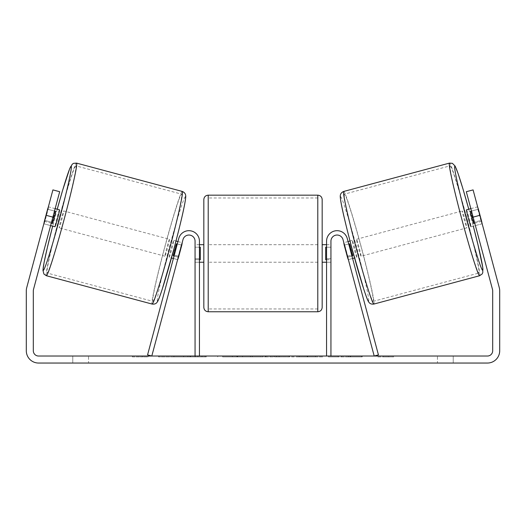 <?xml version="1.0" encoding="UTF-8"?>
<svg xmlns="http://www.w3.org/2000/svg" width="526" height="526" viewBox="0 0 526 526"><rect width="100%" height="100%" fill="white"/><g stroke="black" fill="none" stroke-linecap="round" stroke-linejoin="round"><path stroke-width="0.39" stroke-dasharray="2.63 1.97" d="M347.462 256.234L348.37 259.62L352.604 258.49L351.697 255.097L352.604 258.49L348.37 259.62L347.462 256.234L351.697 255.097L347.239 238.469L351.697 255.097L347.462 256.234L343.005 239.6A6.134 6.134 0 0 0 330.939 241.191A6.134 6.134 0 0 1 343.005 239.6L347.462 256.234M378.437 354.899L347.239 238.469A10.52 10.52 0 0 0 326.561 241.191A10.52 10.52 0 0 1 347.239 238.469A10.52 10.52 0 0 0 326.561 241.191L326.561 356.03L330.939 356.03L330.939 241.191A6.134 6.134 0 0 1 343.005 239.6L374.203 356.03L378.437 354.899M326.561 356.03L330.939 356.03M326.561 241.191L326.561 262.231L326.561 241.191M330.939 258.72L326.561 258.72L330.939 258.72M466.496 209.815A8.764 0.388 -105 0 1 469.139 218.185A8.764 0.388 -105 0 1 471.033 226.752L482.033 223.806A8.764 0.388 -105 0 1 481.119 221.453L477.884 209.361A8.764 0.388 -105 0 1 477.496 206.869A8.764 0.388 -105 0 1 477.772 207.369M470.849 208.651L477.496 206.869M481.645 221.315L474.031 223.353A8.764 0.388 -105 0 0 470.79 211.261L478.404 209.223M482.02 223.234A8.764 0.388 -105 0 1 482.033 223.806M474.741 223.169L481.119 221.453M477.884 209.361L471.5 211.071M356.832 257.352A8.764 0.388 -105 0 1 354.189 248.989A8.764 0.388 -105 0 1 352.295 240.421A8.764 0.388 -105 0 1 354.938 248.785A8.764 0.388 -105 0 1 356.832 257.352L354.55 257.964M348.067 241.552L343.833 242.683A8.764 0.388 -105 0 1 344.74 245.037L349.816 243.676A8.764 0.388 -105 0 1 353.058 255.767L347.982 257.129A8.764 0.388 -105 0 1 348.37 259.62M350.014 241.026L352.295 240.421M344.484 245.103L348.712 243.972M351.953 256.063L347.719 257.201M347.982 257.129L344.74 245.037M470.79 211.261L474.031 223.353M349.816 243.676L353.058 255.767M352.532 255.912L349.297 243.814M361.06 256.221A8.764 0.388 -105 0 1 358.416 247.851A8.764 0.388 -105 0 1 356.523 239.284A8.764 0.388 -105 0 1 359.166 247.654A8.764 0.388 -105 0 1 361.06 256.221L466.805 227.889A8.764 0.388 -105 0 1 464.162 219.52A8.764 0.388 -105 0 1 462.269 210.952A8.764 0.388 -105 0 1 464.912 219.316A8.764 0.388 -105 0 1 466.805 227.889M356.523 239.284L462.269 210.952M450.171 165.815A55.493 2.459 -105 0 1 466.91 218.783A55.493 2.459 -105 0 1 478.897 273.02A55.493 2.459 -105 0 1 462.163 220.052A55.493 2.459 -105 0 1 450.171 165.815L344.425 194.153A55.493 2.459 -105 0 1 361.165 247.115A55.493 2.459 -105 0 1 373.151 301.352A55.493 2.459 -105 0 1 356.418 248.39A55.493 2.459 -105 0 1 344.425 194.153M373.151 301.352L478.897 273.02M188.13 356.911L158.556 356.911L188.13 356.911M188.13 356.03L158.556 356.03L188.13 356.03M52.883 217.12L59.688 191.714L50.608 225.588L59.688 191.714L52.909 189.899L46.104 215.305L52.883 217.12L33.493 289.471A5.26 5.26 0 0 0 33.316 290.832L33.316 350.77A5.26 5.26 0 0 0 38.576 356.03L487.424 356.03A5.26 5.26 0 0 0 492.684 350.77L492.684 290.832A5.26 5.26 0 0 0 492.507 289.471L473.117 217.12L479.896 215.305L473.091 189.899L481.257 220.381L473.091 189.899L466.312 191.714L473.091 189.899L466.312 191.714L473.117 217.12M348.482 356.03L362.21 356.03L348.482 356.03L348.482 356.911L361.757 356.911L361.757 356.03M361.757 356.911L328.448 356.911L328.448 356.03L338.165 356.03L328.448 356.03L328.448 356.911L338.165 356.911L338.165 356.03L338.165 356.911L341.722 356.911L341.722 356.03M276.584 356.03L250.501 356.03L289.484 356.03L276.584 356.03L276.584 356.911L263 356.911L263 356.03M88.546 356.03L72.766 356.03L88.546 356.03L88.546 363.045L72.766 363.045L88.546 363.045L88.546 356.03M437.454 356.03L453.234 356.03L437.454 356.03L437.454 363.045L453.234 363.045L437.454 363.045L437.454 356.03M393.626 356.03L377.846 356.03L393.626 356.03L393.626 356.911L385.736 356.911L385.736 356.03M137.634 356.03L148.154 356.03L137.634 356.03L137.634 356.911L137.634 356.03M252.27 356.03L222.662 356.03L252.27 356.03L252.27 356.911L232.38 356.911L232.38 356.03L242.552 356.03L232.38 356.03L232.38 356.911L222.662 356.911L222.662 356.03L222.662 356.911L252.27 356.911L252.27 356.03M322.793 356.03L289.182 356.03L322.793 356.03L322.793 356.911L289.182 356.911L289.182 356.03L289.182 356.911L322.543 356.911L322.543 356.03M453.234 356.03L453.234 363.045L453.234 356.03M46.104 215.305L26.721 287.656A12.276 12.276 0 0 0 26.3 290.832L26.3 350.77A12.276 12.276 0 0 0 38.576 363.045L487.424 363.045A12.276 12.276 0 0 0 499.7 350.77L499.7 290.832A12.276 12.276 0 0 0 499.279 287.656L479.896 215.305M481.257 220.381L482.164 223.774L481.257 220.381L474.485 222.202L475.392 225.588L466.312 191.714L474.485 222.202L481.257 220.381M43.98 223.234A8.764 0.388 -75 0 0 43.967 223.806L50.608 225.588L43.836 223.774L52.909 189.899L43.836 223.774M51.515 222.202L44.743 220.381L51.515 222.202M59.688 191.714L52.909 189.899L59.688 191.714M72.766 356.03L72.766 363.045L72.766 356.03M206.251 356.911L173.922 356.911L206.251 356.911L206.251 356.03L173.922 356.03L206.251 356.03M205.094 356.911L205.094 356.03L205.094 356.911M201.984 356.911L201.984 356.03M173.922 356.911L173.922 356.03L173.922 356.911M183.659 356.911L183.659 356.03L195.304 356.03L183.659 356.03L183.659 356.911L183.659 356.03L183.659 356.911L195.304 356.911L195.304 356.03L195.304 356.911L183.659 356.911M187.927 356.911L187.927 356.03M195.001 356.911L195.001 356.03M197.868 356.911L197.868 356.03M385.736 356.911L377.846 356.911L377.846 356.03M377.846 356.911L383.106 356.911L383.106 356.03L383.106 356.911L388.366 356.911L388.366 356.03L388.366 356.911L393.626 356.911M132.374 356.03L132.374 356.911L142.894 356.911L142.894 356.03L142.894 356.911L148.154 356.911L148.154 356.03M132.374 356.911L140.264 356.911L140.264 356.03M140.264 356.911L148.154 356.911M263 356.911L260.528 356.911L260.528 356.03M260.528 356.911L250.501 356.911L250.501 356.03M250.501 356.911L265.334 356.911L265.334 356.03M265.334 356.911L274.644 356.911L274.644 356.03M274.644 356.911L289.484 356.911L289.484 356.03M289.484 356.911L279.128 356.911L279.128 356.03M279.128 356.911L276.584 356.911M265.985 356.911L273.803 356.911L265.985 356.911L265.985 356.03L273.803 356.03L265.985 356.03M273.803 356.911L273.803 356.03M269.917 356.911L269.917 356.03M242.552 356.911L232.38 356.911L242.552 356.911L242.552 356.03L242.552 356.911M232.38 356.911L232.38 356.03L232.38 356.911M341.722 356.911L362.21 356.911L362.21 356.03M362.21 356.911L348.482 356.911M350.54 356.911L350.54 356.03M338.165 356.911L338.165 356.03L338.165 356.911M350.237 356.911L350.237 356.03M322.543 356.911L315.232 356.911L315.232 356.03M315.232 356.911L299.202 356.911L299.202 356.03L299.202 356.911L315.482 356.911L315.482 356.03M315.482 356.911L322.793 356.911M177.63 259.62L178.538 256.234L174.303 255.097L178.761 238.469L173.396 258.49L174.303 255.097L178.538 256.234L182.995 239.6A6.134 6.134 0 0 1 195.061 241.191A6.134 6.134 0 0 0 182.995 239.6L177.63 259.62L173.396 258.49L177.63 259.62A8.764 0.388 -75 0 1 178.018 257.129L172.942 255.767A8.764 0.388 -75 0 1 176.184 243.676L181.26 245.037A8.764 0.388 -75 0 1 182.167 242.683L177.933 241.552M147.563 354.899L178.761 238.469A10.52 10.52 0 0 1 199.439 241.191A10.52 10.52 0 0 0 178.761 238.469A10.52 10.52 0 0 1 199.439 241.191L199.439 356.03L195.061 356.03L195.061 241.191A6.134 6.134 0 0 0 182.995 239.6L151.797 356.03L147.563 354.899M195.061 258.72L195.061 262.231L195.061 258.72L199.439 258.72L199.439 241.191L199.439 262.231L199.439 258.72L195.061 258.72M199.439 356.03L195.061 356.03M203.825 199.545L203.825 307.375M322.175 307.375L322.175 199.545M322.175 253.46L322.175 262.231L322.175 253.46M326.561 259.726L330.939 259.726L330.939 244.695L330.939 262.231L330.939 259.726L325.679 259.726L325.679 247.2L325.679 259.726L325.679 247.2L330.939 247.2L326.561 247.2M203.825 253.46L203.825 262.231L203.825 253.46M199.439 259.726L195.061 259.726L200.321 259.726L200.321 247.2L200.321 259.726L200.321 247.2L195.061 247.2L195.061 244.695L195.061 247.2L199.439 247.2M195.061 259.726L195.061 247.2L195.061 259.726M317.789 195.166L317.789 311.76M208.211 311.76L208.211 195.166M59.504 209.815A8.764 0.388 -75 0 0 56.861 218.185A8.764 0.388 -75 0 0 54.967 226.752M55.151 208.651L48.504 206.869A8.764 0.388 -75 0 0 48.228 207.369M51.259 223.169L44.881 221.453L48.116 209.361A8.764 0.388 -75 0 0 48.504 206.869M48.116 209.361L54.5 211.071M43.967 223.806A8.764 0.388 -75 0 0 44.881 221.453M44.355 221.315L51.969 223.353A8.764 0.388 -75 0 1 55.21 211.261L47.596 209.223M169.168 257.352A8.764 0.388 -75 0 0 171.811 248.989A8.764 0.388 -75 0 0 173.705 240.421A8.764 0.388 -75 0 0 171.062 248.785A8.764 0.388 -75 0 0 169.168 257.352L171.45 257.964M175.986 241.026L173.705 240.421M174.047 256.063L178.281 257.201M181.516 245.103L177.288 243.972M178.018 257.129L181.26 245.037M55.21 211.261L51.969 223.353M176.184 243.676L172.942 255.767M173.468 255.912L176.703 243.814M169.477 239.284A8.764 0.388 -75 0 0 166.834 247.654A8.764 0.388 -75 0 0 164.94 256.221A8.764 0.388 -75 0 0 167.584 247.851A8.764 0.388 -75 0 0 169.477 239.284L63.731 210.952A8.764 0.388 -75 0 0 61.088 219.316A8.764 0.388 -75 0 0 59.195 227.889A8.764 0.388 -75 0 0 61.838 219.52A8.764 0.388 -75 0 0 63.731 210.952M164.94 256.221L59.195 227.889M75.829 165.815A55.493 2.459 -75 0 0 59.09 218.783A55.493 2.459 -75 0 0 47.103 273.02A55.493 2.459 -75 0 0 63.837 220.052A55.493 2.459 -75 0 0 75.829 165.815L181.575 194.153A55.493 2.459 -75 0 0 164.835 247.115A55.493 2.459 -75 0 0 152.849 301.352L47.103 273.02M152.849 301.352A55.493 2.459 -75 0 0 169.582 248.39A55.493 2.459 -75 0 0 181.575 194.153M479.627 275.729A58.301 2.577 75 0 0 467.029 218.75A58.301 2.577 75 0 0 449.447 163.106M468.771 209.21A53.915 2.387 -105 0 1 473.308 226.141L468.778 209.203M343.702 191.438A58.301 2.577 -105 0 1 361.283 247.082A58.301 2.577 -105 0 1 373.881 304.067M368.516 300.964A53.915 2.387 75 0 0 356.865 248.265A53.915 2.387 75 0 0 340.605 196.809M190.537 356.911L190.537 356.03M237.187 356.911L237.187 356.03M237.693 356.911L237.693 356.03M236.937 356.911L236.937 356.03M236.989 356.911L236.989 356.03M307.263 356.911L307.263 356.03M307.664 356.911L307.664 356.03M307.565 356.911L307.565 356.03L307.565 356.911M190.083 356.911L190.083 356.03M190.037 356.911L190.037 356.03M57.229 209.21A53.915 2.387 -75 0 0 52.692 226.141L57.222 209.203M182.298 191.438A58.301 2.577 -75 0 0 164.717 247.082A58.301 2.577 -75 0 0 152.119 304.067M46.373 275.729A58.301 2.577 105 0 1 58.971 218.75A58.301 2.577 105 0 1 76.553 163.106M157.484 300.964A53.915 2.387 105 0 1 169.135 248.265A53.915 2.387 105 0 1 185.395 196.809M330.939 262.231L326.561 262.231L330.939 262.231M158.556 356.911L158.556 356.03M482.164 223.774L475.392 225.588M217.698 356.911L217.698 356.03M199.439 262.231L195.061 262.231L199.439 262.231M326.561 244.695L330.939 244.695M199.439 244.695L195.061 244.695M317.789 244.695L208.211 244.695M317.789 262.231L208.211 262.231M317.789 308.953L208.211 308.953M317.789 197.967L208.211 197.967"/><path stroke-width="0.79" d="M330.939 356.03L330.939 241.191A6.134 6.134 0 0 1 343.005 239.6L374.203 356.03L378.437 354.899L347.239 238.469A10.52 10.52 0 0 0 326.561 241.191L326.561 356.03M479.627 275.729L373.881 304.067A58.301 2.577 -105 0 1 356.299 248.423A58.301 2.577 -105 0 1 343.702 191.438L449.447 163.106A58.301 2.577 75 0 0 462.045 220.085A58.301 2.577 75 0 0 479.627 275.729L482.099 274.033L482.789 272.665L482.756 267.392L478.108 245.307L473.315 226.141A53.915 2.387 -105 0 1 482.723 270.364A53.915 2.387 -105 0 1 466.463 218.901A53.915 2.387 -105 0 1 454.812 166.209A53.915 2.387 -105 0 1 468.771 209.21L462.795 188.367L457.982 173.251L455.148 166.117L452.426 163.336L449.447 163.106M471.033 226.752A8.764 0.388 -105 0 1 468.39 218.382A8.764 0.388 -105 0 1 466.496 209.815L470.849 208.651M477.772 207.369A8.764 0.388 -105 0 1 478.404 209.223L481.645 221.315A8.764 0.388 -105 0 1 482.02 223.234M471.5 211.071L470.27 211.399A8.764 0.388 -105 0 0 473.505 223.497L474.741 223.169M348.067 241.552L350.014 241.026M352.604 258.49L354.55 257.964M344.484 245.103L344.221 245.175A8.764 0.388 -105 0 1 343.833 242.683M348.712 243.972L349.297 243.814A8.764 0.388 -105 0 0 352.532 255.912L351.953 256.063M347.719 257.201L347.462 257.273A8.764 0.388 -105 0 0 348.37 259.62M344.221 245.175L347.462 257.273M473.505 223.497L470.27 211.399M52.883 217.12L46.104 215.305L52.909 189.899L59.688 191.714L33.493 289.471A5.26 5.26 0 0 0 33.316 290.832L33.316 350.77A5.26 5.26 0 0 0 38.576 356.03L487.424 356.03A5.26 5.26 0 0 0 492.684 350.77L492.684 290.832A5.26 5.26 0 0 0 492.507 289.471L466.312 191.714L473.091 189.899L479.896 215.305L473.117 217.12M46.104 215.305L26.721 287.656A12.276 12.276 0 0 0 26.3 290.832L26.3 350.77A12.276 12.276 0 0 0 38.576 363.045L487.424 363.045A12.276 12.276 0 0 0 499.7 350.77L499.7 290.832A12.276 12.276 0 0 0 499.279 287.656L479.896 215.305M195.061 356.03L195.061 241.191A6.134 6.134 0 0 0 182.995 239.6L151.797 356.03L147.563 354.899L178.761 238.469A10.52 10.52 0 0 1 199.439 241.191L199.439 356.03M203.825 253.46L203.825 199.545C204.088 196.882 205.548 195.422 208.211 195.166L208.211 311.76C205.548 311.504 204.088 310.038 203.825 307.375L203.825 253.46M317.789 195.166C320.452 195.422 321.912 196.882 322.175 199.545L322.175 307.375C321.912 310.038 320.452 311.504 317.789 311.76L317.789 195.166L208.211 195.166M326.561 259.726L325.679 259.726L325.679 247.2L326.561 247.2M199.439 247.2L200.321 247.2L200.321 259.726L199.439 259.726M182.298 191.438L76.553 163.106A58.301 2.577 105 0 1 63.955 220.085A58.301 2.577 105 0 1 46.373 275.729L152.119 304.067A58.301 2.577 -75 0 0 169.701 248.423A58.301 2.577 -75 0 0 182.298 191.438C184.771 192.45 185.915 194.265 185.731 196.895C185.237 204.351 180.024 225.858 173.679 249.765L162.212 289.274C159.707 296.901 158.083 301.096 157.346 301.858C156.34 303.647 154.598 304.383 152.119 304.067M50.608 225.588L54.967 226.752A8.764 0.388 -75 0 0 57.61 218.382A8.764 0.388 -75 0 0 59.504 209.815L55.151 208.651M54.5 211.071L55.73 211.399A8.764 0.388 -75 0 1 52.495 223.497L51.259 223.169M48.228 207.369A8.764 0.388 -75 0 0 47.596 209.223L44.355 221.315A8.764 0.388 -75 0 0 43.98 223.234M181.516 245.103L181.779 245.175A8.764 0.388 -75 0 0 182.167 242.683M177.933 241.552L175.986 241.026M173.396 258.49L171.45 257.964M177.63 259.62A8.764 0.388 -75 0 0 178.538 257.273L178.281 257.201M177.288 243.972L176.703 243.814A8.764 0.388 -75 0 1 173.468 255.912L174.047 256.063M181.779 245.175L178.538 257.273M52.495 223.497L55.73 211.399M340.605 196.809A53.915 2.387 75 0 0 352.256 249.502A53.915 2.387 75 0 0 368.516 300.964M46.373 275.729L43.908 274.046L42.948 270.279L44.059 262.678L47.445 247.181L52.685 226.141A53.915 2.387 -75 0 0 43.277 270.364A53.915 2.387 -75 0 0 59.537 218.901A53.915 2.387 -75 0 0 71.188 166.209A53.915 2.387 -75 0 0 57.229 209.21L62.653 190.215L69.669 168.761L72.279 164.178L73.561 163.336L76.553 163.106M185.395 196.809A53.915 2.387 105 0 1 173.744 249.502A53.915 2.387 105 0 1 157.484 300.964M373.881 304.067C371.402 304.383 369.66 303.647 368.654 301.858C367.917 301.096 366.293 296.901 363.788 289.274L352.321 249.765C345.977 225.858 340.763 204.351 340.269 196.895C340.085 194.265 341.229 192.45 343.702 191.438M322.175 244.695L326.561 244.695M326.561 262.231L322.175 262.231M317.789 311.76L208.211 311.76M203.825 244.695L199.439 244.695M203.825 262.231L199.439 262.231"/></g></svg>

